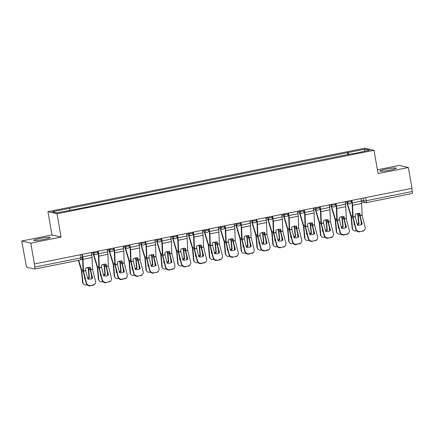 <?xml version="1.0" encoding="UTF-8"?>
<svg xmlns="http://www.w3.org/2000/svg" width="434" height="434" viewBox="0 0 434 434"><rect width="100%" height="100%" fill="white"/><g stroke="black" fill="none" stroke-linecap="round" stroke-linejoin="round"><path stroke-width="0.65" d="M44.078 239.4A8.317 0.852 -9.9 0 0 50.203 237.49A8.317 0.852 -9.9 0 0 39.939 238.44A8.317 0.852 -9.9 0 0 33.814 240.349A8.317 0.852 -9.9 0 0 44.078 239.4M390.133 170.106A8.317 0.852 -9.9 0 0 396.258 168.197A8.317 0.852 -9.9 0 0 385.994 169.146A8.317 0.852 -9.9 0 0 379.869 171.056A8.317 0.852 -9.9 0 0 390.133 170.106M21.7 241.016L30.798 243.132L34.427 263.926L412.002 188.323L408.372 167.529L378.074 173.595L374.01 150.294L364.907 148.178L47.93 211.646L51.993 234.951L21.7 241.016L26.159 265.109A2.132 0.499 -101.3 0 0 27.054 267.322L34.563 269.069A2.132 0.499 -101.3 0 0 34.617 269.075A2.132 0.499 -101.3 0 0 34.731 267.105L80.784 257.883L82.352 257.395L81.836 254.433M408.372 167.529L399.269 165.414L377.412 169.792M30.798 243.132L61.096 237.067L57.028 213.767L374.01 150.294M34.427 263.926L34.731 267.105M411.752 188.372L412.3 191.502A2.132 0.499 78.7 0 1 412.186 193.472A2.132 0.499 78.7 0 1 412.132 193.466M348.941 154.58L348.117 152.546L365.195 149.122L369.654 150.159L352.549 153.853M348.117 152.546L52.281 211.781L56.74 212.817L74.442 209.541L352.576 153.582M47.93 211.646L57.028 213.767M51.993 234.951L61.096 237.067M347.911 154.786L347.493 152.399M69.364 208.358L70.086 210.143M365.195 149.122L364.278 151.238M360.101 215.747L359.992 213.414A6.613 5.3 149.8 0 0 357.583 213.479A6.613 5.3 149.8 0 0 355.213 214.369L355.305 216.637L357.464 225.116A6.613 6.277 -144.6 0 0 362.238 224.161L360.101 215.747L362.135 215.34L365.162 227.253A3.201 3.038 35.4 0 1 362.884 230.893L359.683 231.837L362.884 230.893M360.942 198.55L361.381 201.067A5.333 1.248 78.7 0 1 361.658 203.513L362.135 215.34M361.945 224.345L359.846 216.099A1.6 0.374 78.7 0 1 359.743 215.6A1.6 0.374 78.7 0 1 359.656 214.863L359.602 213.365M351.893 200.362L352.332 202.879A5.333 1.248 78.7 0 1 352.609 205.32L353.07 217.081L356.113 229.065A3.201 3.038 35.4 0 0 359.938 231.485M351.578 200.421L351.99 202.797A3.944 0.922 78.7 0 1 352.191 204.604L352.641 216.268A1.6 0.374 -101.3 0 0 352.728 217.005A1.6 0.374 -101.3 0 0 352.831 217.505L355.864 229.418L356.113 229.065M359.683 231.837A3.201 3.038 -144.6 0 1 355.864 229.418M364.723 229.716L364.468 230.069A3.201 3.038 -144.6 0 1 362.634 231.246M347.059 203.307A5.333 1.248 -101.3 0 0 347.276 204.083L351.03 216.512L352.11 228.132L352.511 228.637A3.201 2.832 141.6 0 0 353.054 230.015A3.201 2.832 141.6 0 0 355.826 230.942L356.596 230.785M347.433 203.394A3.944 0.922 -101.3 0 0 347.466 203.508L351.22 215.937A1.6 0.374 78.7 0 1 351.399 216.696A1.6 0.374 78.7 0 1 351.464 217.184L352.511 228.637M357.35 213.528L357.876 215.318L358.614 223.401L359.016 223.911L358.278 215.823A1.6 0.374 -101.3 0 0 358.213 215.329A1.6 0.374 -101.3 0 0 358.034 214.575L357.697 213.457M354.724 224.937A6.613 5.848 141.6 0 1 354.236 224.866L353.976 221.996M360.99 220.591L361.359 224.655M357.345 224.666A6.613 5.848 141.6 0 0 359.016 223.911M353.054 230.015L352.652 229.51A3.201 2.832 -38.4 0 1 352.11 228.132M354.198 224.416A6.613 5.848 141.6 0 0 354.6 224.454M357.198 224.074A6.613 5.848 141.6 0 0 358.614 223.401M344.238 218.92L344.129 216.588A6.613 5.3 149.8 0 0 341.726 216.653A6.613 5.3 149.8 0 0 339.355 217.542L339.448 219.81L341.601 228.289A6.613 6.277 -144.6 0 0 346.381 227.335L344.238 218.92L346.272 218.514L349.305 230.427A3.201 3.038 35.4 0 1 347.026 234.067L344.075 234.658L343.826 235.016L347.026 234.067M345.084 201.723L345.524 204.24A5.333 1.248 78.7 0 1 345.795 206.687L346.272 218.514M346.088 227.524L343.988 219.278A1.6 0.374 78.7 0 1 343.88 218.774A1.6 0.374 78.7 0 1 343.799 218.042L343.739 216.539M336.035 203.535L336.475 206.052A5.333 1.248 78.7 0 1 336.751 208.499L337.213 220.26L340.256 232.239A3.201 3.038 35.4 0 0 344.075 234.658M335.715 203.6L336.133 205.971A3.944 0.922 78.7 0 1 336.334 207.783L336.784 219.447A1.6 0.374 -101.3 0 0 336.865 220.179A1.6 0.374 -101.3 0 0 336.974 220.678L340.006 232.591L340.256 232.239M343.826 235.016A3.201 3.038 -144.6 0 1 340.006 232.591M348.86 232.89L348.611 233.242A3.201 3.038 -144.6 0 1 346.771 234.425M328.381 222.099L328.272 219.761A6.613 5.3 149.8 0 0 325.869 219.832A6.613 5.3 149.8 0 0 323.493 220.722L323.601 223.054L325.744 231.468A6.613 6.277 -144.6 0 0 330.524 230.508L328.381 222.099L330.415 221.693L333.442 233.601A3.201 3.038 35.4 0 1 331.164 237.246L327.968 238.19L331.164 237.246M329.227 204.897L329.666 207.414A5.333 1.248 78.7 0 1 329.938 209.861L330.415 221.693M330.225 230.698L328.131 222.452A1.6 0.374 78.7 0 1 328.023 221.948A1.6 0.374 78.7 0 1 327.941 221.215L327.882 219.713M320.178 206.709L320.618 209.226A5.333 1.248 78.7 0 1 320.889 211.673L321.35 223.434L324.399 235.412A3.201 3.038 35.4 0 0 328.218 237.837M319.858 206.774L320.27 209.15A3.944 0.922 78.7 0 1 320.476 210.957L320.927 222.62A1.6 0.374 -101.3 0 0 321.008 223.353A1.6 0.374 -101.3 0 0 321.117 223.857L324.144 235.77L324.399 235.412M327.968 238.19A3.201 3.038 -144.6 0 1 324.144 235.77M333.003 236.063L332.753 236.422A3.201 3.038 -144.6 0 1 330.914 237.599M331.202 206.486A5.333 1.248 -101.3 0 0 331.419 207.257L335.194 219.788L336.252 231.306L336.654 231.816A3.201 2.832 141.6 0 0 337.196 233.194A3.201 2.832 141.6 0 0 339.968 234.116L340.739 233.964M331.576 206.573A3.944 0.922 -101.3 0 0 331.609 206.682L335.363 219.116A1.6 0.374 78.7 0 1 335.542 219.87A1.6 0.374 78.7 0 1 335.607 220.363L336.654 231.816M341.493 216.702L342.008 218.427L342.757 226.581L343.158 227.085L342.415 218.996A1.6 0.374 -101.3 0 0 342.35 218.508A1.6 0.374 -101.3 0 0 342.171 217.749L341.835 216.631M338.862 228.11A6.613 5.848 141.6 0 1 338.379 228.045L338.119 225.17M345.133 223.765L345.502 227.828M341.487 227.839A6.613 5.848 141.6 0 0 343.158 227.085M337.196 233.194L336.795 232.684A3.201 2.832 -38.4 0 1 336.252 231.306M338.336 227.59A6.613 5.848 141.6 0 0 338.742 227.628M341.336 227.253A6.613 5.848 141.6 0 0 342.757 226.581M315.339 209.66A5.333 1.248 -101.3 0 0 315.556 210.436L319.337 222.968L320.39 234.485L320.791 234.989A3.201 2.832 141.6 0 0 321.339 236.367A3.201 2.832 141.6 0 0 324.111 237.295L324.882 237.138M315.713 209.747A3.944 0.922 -101.3 0 0 315.746 209.861L319.505 222.289A1.6 0.374 78.7 0 1 319.679 223.043A1.6 0.374 78.7 0 1 319.749 223.537L320.791 234.989M325.636 219.881L326.156 221.666L326.894 229.754L327.296 230.264L326.558 222.175A1.6 0.374 -101.3 0 0 326.493 221.682A1.6 0.374 -101.3 0 0 326.314 220.928L325.977 219.81M323.004 231.289A6.613 5.848 141.6 0 1 322.522 231.219L322.256 228.349M329.27 226.944L329.645 231.007M325.63 231.018A6.613 5.848 141.6 0 0 327.296 230.264M321.339 236.367L320.938 235.863A3.201 2.832 -38.4 0 1 320.39 234.485M322.478 230.769A6.613 5.848 141.6 0 0 322.88 230.801M325.478 230.427A6.613 5.848 141.6 0 0 326.894 229.754M312.523 225.273L312.415 222.94A6.613 5.3 149.8 0 0 310.006 223.005A6.613 5.3 149.8 0 0 307.635 223.895L307.728 226.163L309.881 234.642A6.613 6.277 -144.6 0 0 314.661 233.687L312.523 225.273L314.552 224.866L317.585 236.78A3.201 3.038 35.4 0 1 315.306 240.42L312.106 241.364L315.306 240.42M313.364 208.076L313.804 210.593A5.333 1.248 78.7 0 1 314.08 213.04L314.552 224.866M314.368 233.872L312.268 225.626A1.6 0.374 78.7 0 1 312.16 225.127A1.6 0.374 78.7 0 1 312.079 224.394L312.024 222.892M304.315 209.888L304.755 212.405A5.333 1.248 78.7 0 1 305.031 214.852L305.493 226.608L308.536 238.591A3.201 3.038 35.4 0 0 312.361 241.011M303.995 209.947L304.413 212.324A3.944 0.922 78.7 0 1 304.614 214.136L305.064 225.794A1.6 0.374 -101.3 0 0 305.145 226.532A1.6 0.374 -101.3 0 0 305.254 227.031L308.286 238.944L308.536 238.591M312.106 241.364A3.201 3.038 -144.6 0 1 308.286 238.944M317.146 239.242L316.891 239.595A3.201 3.038 -144.6 0 1 315.057 240.772M296.661 228.447L296.552 226.114A6.613 5.3 149.8 0 0 294.149 226.179A6.613 5.3 149.8 0 0 291.773 227.069L291.87 229.336L294.024 237.816A6.613 6.277 -144.6 0 0 298.804 236.861L296.661 228.447L298.695 228.04L301.728 239.953A3.201 3.038 35.4 0 1 299.449 243.593L296.498 244.185L296.248 244.543L299.449 243.593M297.507 211.249L297.946 213.767A5.333 1.248 78.7 0 1 298.218 216.213L298.695 228.04M298.511 237.051L296.411 228.805A1.6 0.374 78.7 0 1 296.303 228.3A1.6 0.374 78.7 0 1 296.221 227.568L296.162 226.065M288.458 213.061L288.898 215.579A5.333 1.248 78.7 0 1 289.174 218.025L289.635 229.787L292.679 241.765A3.201 3.038 35.4 0 0 296.498 244.185M288.138 213.127L288.55 215.497A3.944 0.922 78.7 0 1 288.756 217.309L289.207 228.973A1.6 0.374 -101.3 0 0 289.288 229.705A1.6 0.374 -101.3 0 0 289.397 230.21L292.429 242.118L292.679 241.765M296.248 244.543A3.201 3.038 -144.6 0 1 292.429 242.118M301.283 242.416L301.033 242.769A3.201 3.038 -144.6 0 1 299.194 243.951M280.803 231.626L280.695 229.288A6.613 5.3 149.8 0 0 278.292 229.358A6.613 5.3 149.8 0 0 275.916 230.248L276.024 232.581L278.167 240.995A6.613 6.277 -144.6 0 0 282.946 240.035L280.803 231.626L282.838 231.219L285.865 243.127A3.201 3.038 35.4 0 1 283.586 246.772L280.391 247.716L283.586 246.772M281.65 214.423L282.089 216.946A5.333 1.248 78.7 0 1 282.36 219.387L282.838 231.219M282.648 240.224L280.554 231.978A1.6 0.374 78.7 0 1 280.445 231.479A1.6 0.374 78.7 0 1 280.364 230.742L280.304 229.239M272.601 216.235L273.04 218.758A5.333 1.248 78.7 0 1 273.312 221.199L273.773 232.96L276.821 244.939A3.201 3.038 35.4 0 0 280.641 247.364M272.281 216.3L272.693 218.676A3.944 0.922 78.7 0 1 272.899 220.483L273.349 232.147A1.6 0.374 -101.3 0 0 273.431 232.879A1.6 0.374 -101.3 0 0 273.539 233.383L276.567 245.297L276.821 244.939M280.391 247.716A3.201 3.038 -144.6 0 1 276.567 245.297M285.426 245.59L285.176 245.948A3.201 3.038 -144.6 0 1 283.337 247.125M299.482 212.834A5.333 1.248 -101.3 0 0 299.699 213.609L303.453 226.038L304.532 237.658L304.934 238.163A3.201 2.832 141.6 0 0 305.476 239.541A3.201 2.832 141.6 0 0 308.249 240.469L309.019 240.317M299.856 212.92A3.944 0.922 -101.3 0 0 299.889 213.034L303.643 225.463A1.6 0.374 78.7 0 1 303.822 226.222A1.6 0.374 78.7 0 1 303.887 226.716L304.934 238.163M309.773 223.054L310.299 224.845L311.037 232.928L311.438 233.438L310.701 225.349A1.6 0.374 -101.3 0 0 310.63 224.855A1.6 0.374 -101.3 0 0 310.456 224.101L310.115 222.984M307.147 234.463A6.613 5.848 141.6 0 1 306.659 234.393L306.399 231.523M313.413 230.118L313.782 234.181M309.767 234.192A6.613 5.848 141.6 0 0 311.438 233.438M305.476 239.541L305.075 239.036A3.201 2.832 -38.4 0 1 304.532 237.658M306.621 233.942A6.613 5.848 141.6 0 0 307.022 233.98M309.621 233.601A6.613 5.848 141.6 0 0 311.037 232.928M283.624 216.013A5.333 1.248 -101.3 0 0 283.841 216.783L287.617 229.315L288.675 240.832L289.077 241.342A3.201 2.832 141.6 0 0 289.619 242.72A3.201 2.832 141.6 0 0 292.391 243.642L293.162 243.49M283.999 216.099A3.944 0.922 -101.3 0 0 284.031 216.208L287.785 228.642A1.6 0.374 78.7 0 1 287.964 229.396A1.6 0.374 78.7 0 1 288.03 229.89L289.077 241.342M293.916 226.233L294.431 227.953L295.174 236.107L295.581 236.611L294.838 228.528A1.6 0.374 -101.3 0 0 294.773 228.034A1.6 0.374 -101.3 0 0 294.594 227.275L294.257 226.157M291.285 237.637A6.613 5.848 141.6 0 1 290.802 237.572L290.536 234.696M297.556 233.291L297.925 237.355M293.91 237.371A6.613 5.848 141.6 0 0 295.581 236.611M289.619 242.72L289.218 242.21A3.201 2.832 -38.4 0 1 288.675 240.832M290.758 237.116A6.613 5.848 141.6 0 0 291.165 237.154M293.758 236.78A6.613 5.848 141.6 0 0 295.174 236.107M267.762 219.186A5.333 1.248 -101.3 0 0 267.979 219.962L271.76 232.494L272.812 244.011L273.214 244.516A3.201 2.832 141.6 0 0 273.762 245.894A3.201 2.832 141.6 0 0 276.534 246.821L277.304 246.664M268.136 219.273A3.944 0.922 -101.3 0 0 268.169 219.387L271.923 231.816A1.6 0.374 78.7 0 1 272.102 232.575A1.6 0.374 78.7 0 1 272.167 233.063L273.214 244.516M278.058 229.407L278.579 231.192L279.317 239.28L279.718 239.79L278.981 231.702A1.6 0.374 -101.3 0 0 278.916 231.208A1.6 0.374 -101.3 0 0 278.736 230.454L278.4 229.336M275.427 240.816A6.613 5.848 141.6 0 1 274.944 240.745L274.679 237.875M281.693 236.47L282.067 240.534M278.053 240.544A6.613 5.848 141.6 0 0 279.718 239.79M273.762 245.894L273.36 245.389A3.201 2.832 -38.4 0 1 272.812 244.011M274.901 240.295A6.613 5.848 141.6 0 0 275.302 240.327M277.901 239.953A6.613 5.848 141.6 0 0 279.317 239.28M264.946 234.799L264.838 232.467A6.613 5.3 149.8 0 0 262.429 232.532A6.613 5.3 149.8 0 0 260.058 233.421L260.15 235.689L262.304 244.168A6.613 6.277 -144.6 0 0 267.084 243.214L264.946 234.799L266.975 234.393L270.008 246.306A3.201 3.038 35.4 0 1 267.729 249.946L264.528 250.89L267.48 250.304L267.729 249.946M265.787 217.602L266.226 220.119A5.333 1.248 78.7 0 1 266.503 222.566L266.975 234.393M266.791 243.398L264.691 235.152A1.6 0.374 78.7 0 1 264.583 234.653A1.6 0.374 78.7 0 1 264.501 233.921L264.447 232.418M256.738 219.414L257.178 221.931A5.333 1.248 78.7 0 1 257.454 224.378L257.915 236.139L260.959 248.118A3.201 3.038 35.4 0 0 264.783 250.537M256.418 219.479L256.836 221.85A3.944 0.922 78.7 0 1 257.036 223.662L257.487 235.326A1.6 0.374 -101.3 0 0 257.568 236.058A1.6 0.374 -101.3 0 0 257.677 236.557L260.709 248.47L260.959 248.118M264.528 250.89A3.201 3.038 -144.6 0 1 260.709 248.47M269.568 248.769L269.313 249.121A3.201 3.038 -144.6 0 1 267.48 250.304M251.904 222.36A5.333 1.248 -101.3 0 0 252.121 223.136L255.897 235.667L256.955 247.185L257.357 247.689A3.201 2.832 141.6 0 0 257.899 249.067A3.201 2.832 141.6 0 0 260.671 249.995L261.442 249.843M252.279 222.452A3.944 0.922 -101.3 0 0 252.311 222.561L256.065 234.995A1.6 0.374 78.7 0 1 256.244 235.749A1.6 0.374 78.7 0 1 256.31 236.242L257.357 247.689M262.196 232.581L262.711 234.306L263.46 242.46L263.861 242.964L263.123 234.875A1.6 0.374 -101.3 0 0 263.053 234.382A1.6 0.374 -101.3 0 0 262.879 233.628L262.537 232.51M259.57 243.989A6.613 5.848 141.6 0 1 259.082 243.919L258.821 241.049M265.836 239.644L266.205 243.707M262.19 243.718A6.613 5.848 141.6 0 0 263.861 242.964M257.899 249.067L257.498 248.563A3.201 2.832 -38.4 0 1 256.955 247.185M259.044 243.469A6.613 5.848 141.6 0 0 259.445 243.507M262.044 243.132A6.613 5.848 141.6 0 0 263.46 242.46M249.083 237.973L248.975 235.64A6.613 5.3 149.8 0 0 246.572 235.705A6.613 5.3 149.8 0 0 244.196 236.595L244.293 238.863L246.447 247.347A6.613 6.277 -144.6 0 0 251.226 246.387L249.083 237.973L251.118 237.566L254.15 249.479A3.201 3.038 35.4 0 1 251.872 253.125L248.921 253.711L248.671 254.069L251.872 253.125M249.93 220.776L250.369 223.293A5.333 1.248 78.7 0 1 250.64 225.74L251.118 237.566M250.933 246.577L248.834 238.331A1.6 0.374 78.7 0 1 248.725 237.827A1.6 0.374 78.7 0 1 248.644 237.094L248.584 235.591M240.881 222.588L241.32 225.105A5.333 1.248 78.7 0 1 241.597 227.552L242.058 239.313L245.101 251.291A3.201 3.038 35.4 0 0 248.921 253.711M240.561 222.653L240.973 225.024A3.944 0.922 78.7 0 1 241.179 226.836L241.629 238.499A1.6 0.374 -101.3 0 0 241.711 239.232A1.6 0.374 -101.3 0 0 241.819 239.736L244.847 251.644L245.101 251.291M248.671 254.069A3.201 3.038 -144.6 0 1 244.847 251.644M253.706 251.942L253.456 252.3A3.201 3.038 -144.6 0 1 251.617 253.478M236.047 225.539A5.333 1.248 -101.3 0 0 236.264 226.309L240.04 238.841L241.098 250.358L241.499 250.868A3.201 2.832 141.6 0 0 242.042 252.246A3.201 2.832 141.6 0 0 244.814 253.168L245.584 253.017M236.422 225.626A3.944 0.922 -101.3 0 0 236.454 225.734L240.208 238.168A1.6 0.374 78.7 0 1 240.387 238.922A1.6 0.374 78.7 0 1 240.452 239.416L241.499 250.868M246.338 235.76L246.854 237.479L247.597 245.633L248.004 246.138L247.261 238.054A1.6 0.374 -101.3 0 0 247.196 237.561A1.6 0.374 -101.3 0 0 247.017 236.807L246.68 235.684M243.707 247.163A6.613 5.848 141.6 0 1 243.224 247.098L242.959 244.223M249.973 242.823L250.347 246.881M246.333 246.897A6.613 5.848 141.6 0 0 248.004 246.138M242.042 252.246L241.64 251.736A3.201 2.832 -38.4 0 1 241.098 250.358M243.181 246.642A6.613 5.848 141.6 0 0 243.588 246.68M246.181 246.306A6.613 5.848 141.6 0 0 247.597 245.633M233.226 241.152L233.118 238.814A6.613 5.3 149.8 0 0 230.714 238.884A6.613 5.3 149.8 0 0 228.338 239.774L228.447 242.107L230.59 250.521A6.613 6.277 -144.6 0 0 235.364 249.566L233.226 241.152L235.261 240.745L238.288 252.659A3.201 3.038 35.4 0 1 236.009 256.299L232.808 257.243L236.009 256.299M234.067 223.955L234.506 226.472A5.333 1.248 78.7 0 1 234.783 228.913L235.261 240.745M235.071 249.751L232.977 241.505A1.6 0.374 78.7 0 1 232.868 241.006A1.6 0.374 78.7 0 1 232.787 240.268L232.727 238.771M225.024 225.761L225.463 228.284A5.333 1.248 78.7 0 1 225.734 230.725L226.195 242.487L229.244 254.465A3.201 3.038 35.4 0 0 233.063 256.89M224.703 225.826L225.116 228.203A3.944 0.922 78.7 0 1 225.317 230.009L225.772 241.673A1.6 0.374 -101.3 0 0 225.854 242.411A1.6 0.374 -101.3 0 0 225.957 242.91L228.989 254.823L229.244 254.465M232.808 257.243A3.201 3.038 -144.6 0 1 228.989 254.823M237.848 255.121L237.599 255.474A3.201 3.038 -144.6 0 1 235.76 256.651M220.184 228.713A5.333 1.248 -101.3 0 0 220.401 229.488L224.183 242.02L225.235 253.537L225.637 254.042A3.201 2.832 141.6 0 0 226.185 255.42A3.201 2.832 141.6 0 0 228.957 256.348L229.727 256.19M220.559 228.799A3.944 0.922 -101.3 0 0 220.591 228.913L224.345 241.342A1.6 0.374 78.7 0 1 224.524 242.101A1.6 0.374 78.7 0 1 224.59 242.59L225.637 254.042M230.481 238.933L231.002 240.724L231.74 248.807L232.141 249.317L231.403 241.228A1.6 0.374 -101.3 0 0 231.338 240.734A1.6 0.374 -101.3 0 0 231.159 239.98L230.823 238.863M227.85 250.342A6.613 5.848 141.6 0 1 227.362 250.272L227.101 247.402M234.116 245.997L234.49 250.06M230.476 250.071A6.613 5.848 141.6 0 0 232.141 249.317M226.185 255.42L225.778 254.915A3.201 2.832 -38.4 0 1 225.235 253.537M227.324 249.821A6.613 5.848 141.6 0 0 227.725 249.854M230.324 249.479A6.613 5.848 141.6 0 0 231.74 248.807M217.369 244.326L217.255 241.993A6.613 5.3 149.8 0 0 214.852 242.058A6.613 5.3 149.8 0 0 212.481 242.948L212.573 245.215L214.727 253.695A6.613 6.277 -144.6 0 0 219.506 252.74L217.369 244.326L219.398 243.919L222.43 255.832A3.201 3.038 35.4 0 1 220.152 259.472L216.951 260.416L219.902 259.83L220.152 259.472M218.21 227.128L218.649 229.646A5.333 1.248 78.7 0 1 218.926 232.092L219.398 243.919M219.213 252.924L217.114 244.678A1.6 0.374 78.7 0 1 217.005 244.179A1.6 0.374 78.7 0 1 216.924 243.447L216.87 241.944M209.161 228.94L209.6 231.458A5.333 1.248 78.7 0 1 209.877 233.904L210.338 245.666L213.382 257.644A3.201 3.038 35.4 0 0 217.206 260.064M208.841 229.006L209.259 231.376A3.944 0.922 78.7 0 1 209.459 233.188L209.91 244.852A1.6 0.374 -101.3 0 0 209.991 245.584A1.6 0.374 -101.3 0 0 210.099 246.083L213.132 257.997L213.382 257.644M216.951 260.416A3.201 3.038 -144.6 0 1 213.132 257.997M221.991 258.295L221.736 258.648A3.201 3.038 -144.6 0 1 219.902 259.83M204.327 231.892A5.333 1.248 -101.3 0 0 204.544 232.662L208.32 245.194L209.378 256.711L209.779 257.216A3.201 2.832 141.6 0 0 210.322 258.599A3.201 2.832 141.6 0 0 213.094 259.521L213.864 259.369M204.702 231.978A3.944 0.922 -101.3 0 0 204.734 232.087L208.488 244.521A1.6 0.374 78.7 0 1 208.667 245.275A1.6 0.374 78.7 0 1 208.732 245.769L209.779 257.216M214.618 242.107L215.134 243.832L215.882 251.986L216.284 252.49L215.546 244.402A1.6 0.374 -101.3 0 0 215.476 243.913A1.6 0.374 -101.3 0 0 215.302 243.154L214.96 242.036M211.993 253.516A6.613 5.848 141.6 0 1 211.504 253.445L211.244 250.575M218.259 249.17L218.627 253.234M214.613 253.244A6.613 5.848 141.6 0 0 216.284 252.49M210.322 258.599L209.92 258.089A3.201 2.832 -38.4 0 1 209.378 256.711M211.466 252.995A6.613 5.848 141.6 0 0 211.868 253.033M214.467 252.659A6.613 5.848 141.6 0 0 215.882 251.986M201.506 247.499L201.398 245.167A6.613 5.3 149.8 0 0 198.994 245.232A6.613 5.3 149.8 0 0 196.618 246.127L196.716 248.389L198.87 256.874A6.613 6.277 -144.6 0 0 203.649 255.914L201.506 247.499L203.541 247.092L206.573 259.006A3.201 3.038 35.4 0 1 204.295 262.651L201.343 263.237L201.094 263.595L204.295 262.651M202.352 230.302L202.792 232.819A5.333 1.248 78.7 0 1 203.063 235.266L203.541 247.092M203.356 256.103L201.257 247.857A1.6 0.374 78.7 0 1 201.148 247.353A1.6 0.374 78.7 0 1 201.067 246.62L201.007 245.118M193.304 232.114L193.743 234.631A5.333 1.248 78.7 0 1 194.014 237.078L194.481 248.839L197.524 260.818A3.201 3.038 35.4 0 0 201.343 263.237M192.984 232.179L193.396 234.555A3.944 0.922 78.7 0 1 193.602 236.362L194.052 248.026A1.6 0.374 -101.3 0 0 194.134 248.758A1.6 0.374 -101.3 0 0 194.242 249.262L197.269 261.176L197.524 260.818M201.094 263.595A3.201 3.038 -144.6 0 1 197.269 261.176M206.128 261.469L205.879 261.827A3.201 3.038 -144.6 0 1 204.04 263.004M188.47 235.065A5.333 1.248 -101.3 0 0 188.681 235.836L192.441 248.27L193.521 259.885L193.922 260.395A3.201 2.832 141.6 0 0 194.465 261.773A3.201 2.832 141.6 0 0 197.237 262.695L198.007 262.543M188.844 235.152A3.944 0.922 -101.3 0 0 188.877 235.261L192.631 247.695A1.6 0.374 78.7 0 1 192.804 248.449A1.6 0.374 78.7 0 1 192.875 248.942L193.922 260.395M198.761 245.286L199.282 247.071L200.02 255.159L200.427 255.664L199.683 247.581A1.6 0.374 -101.3 0 0 199.618 247.087A1.6 0.374 -101.3 0 0 199.439 246.333L199.103 245.215M196.13 256.695A6.613 5.848 141.6 0 1 195.647 256.624L195.381 253.754M202.396 252.349L202.77 256.407M198.756 256.423A6.613 5.848 141.6 0 0 200.427 255.664M194.465 261.773L194.063 261.263A3.201 2.832 -38.4 0 1 193.521 259.885M195.604 256.174A6.613 5.848 141.6 0 0 196.011 256.206M198.604 255.832A6.613 5.848 141.6 0 0 200.02 255.159M185.649 250.678L185.54 248.346A6.613 5.3 149.8 0 0 183.132 248.411A6.613 5.3 149.8 0 0 180.761 249.3L180.869 251.633L183.012 260.047A6.613 6.277 -144.6 0 0 187.786 259.093L185.649 250.678L187.683 250.272L190.71 262.185A3.201 3.038 35.4 0 1 188.432 265.825L185.231 266.769L188.432 265.825M186.49 233.481L186.929 235.998A5.333 1.248 78.7 0 1 187.206 238.44L187.683 250.272M187.493 259.277L185.394 251.031A1.6 0.374 78.7 0 1 185.291 250.532A1.6 0.374 78.7 0 1 185.209 249.794L185.15 248.297M177.446 235.293L177.886 237.81A5.333 1.248 78.7 0 1 178.157 240.252L178.618 252.013L181.667 263.997A3.201 3.038 35.4 0 0 185.486 266.416M177.126 235.353L177.539 237.729A3.944 0.922 78.7 0 1 177.739 239.535L178.195 251.199A1.6 0.374 -101.3 0 0 178.276 251.937A1.6 0.374 -101.3 0 0 178.379 252.436L181.412 264.349L181.667 263.997M185.231 266.769A3.201 3.038 -144.6 0 1 181.412 264.349M190.271 264.648L190.016 265A3.201 3.038 -144.6 0 1 188.182 266.178M172.607 238.239A5.333 1.248 -101.3 0 0 172.824 239.015L176.605 251.546L177.658 263.064L178.059 263.568A3.201 2.832 141.6 0 0 178.607 264.946A3.201 2.832 141.6 0 0 181.379 265.874L182.15 265.716M172.982 238.326A3.944 0.922 -101.3 0 0 173.014 238.44L176.768 250.868A1.6 0.374 78.7 0 1 176.947 251.628A1.6 0.374 78.7 0 1 177.012 252.116L178.059 263.568M182.898 248.46L183.425 250.25L184.162 258.333L184.564 258.843L183.826 250.754A1.6 0.374 -101.3 0 0 183.761 250.261A1.6 0.374 -101.3 0 0 183.582 249.507L183.246 248.389M180.273 259.868A6.613 5.848 141.6 0 1 179.784 259.798L179.524 256.928M186.539 255.523L186.913 259.586M182.898 259.597A6.613 5.848 141.6 0 0 184.564 258.843M178.607 264.946L178.2 264.442A3.201 2.832 -38.4 0 1 177.658 263.064M179.747 259.348A6.613 5.848 141.6 0 0 180.148 259.386M182.747 259.006A6.613 5.848 141.6 0 0 184.162 258.333M169.792 253.852L169.678 251.519A6.613 5.3 149.8 0 0 167.274 251.584A6.613 5.3 149.8 0 0 164.904 252.474L164.996 254.742L167.15 263.221A6.613 6.277 -144.6 0 0 171.929 262.266L169.792 253.852L171.821 253.445L174.853 265.358A3.201 3.038 35.4 0 1 172.575 268.999L169.374 269.948L172.325 269.357L172.575 268.999M170.633 236.655L171.072 239.172A5.333 1.248 78.7 0 1 171.349 241.619L171.821 253.445M171.636 262.456L169.537 254.21A1.6 0.374 78.7 0 1 169.428 253.706A1.6 0.374 78.7 0 1 169.347 252.973L169.287 251.47M161.584 238.467L162.023 240.984A5.333 1.248 78.7 0 1 162.3 243.431L162.761 255.192L165.804 267.17A3.201 3.038 35.4 0 0 169.629 269.59M161.264 238.532L161.681 240.903A3.944 0.922 78.7 0 1 161.882 242.714L162.332 254.378A1.6 0.374 -101.3 0 0 162.414 255.111A1.6 0.374 -101.3 0 0 162.522 255.61L165.555 267.523L165.804 267.17M169.374 269.948A3.201 3.038 -144.6 0 1 165.555 267.523M174.414 267.821L174.159 268.174A3.201 3.038 -144.6 0 1 172.325 269.357M156.75 241.418A5.333 1.248 -101.3 0 0 156.967 242.188L160.743 254.72L161.801 266.237L162.202 266.747A3.201 2.832 141.6 0 0 162.745 268.125A3.201 2.832 141.6 0 0 165.517 269.047L166.287 268.896M157.124 241.505A3.944 0.922 -101.3 0 0 157.157 241.613L160.911 254.047A1.6 0.374 78.7 0 1 161.09 254.801A1.6 0.374 78.7 0 1 161.155 255.295L162.202 266.747M167.041 251.633L167.557 253.358L168.305 261.512L168.707 262.017L167.969 253.928A1.6 0.374 -101.3 0 0 167.898 253.44A1.6 0.374 -101.3 0 0 167.725 252.68L167.383 251.563M164.415 263.042A6.613 5.848 141.6 0 1 163.927 262.971L163.667 260.102M170.681 258.697L171.05 262.76M167.036 262.771A6.613 5.848 141.6 0 0 168.707 262.017M162.745 268.125L162.343 267.615A3.201 2.832 -38.4 0 1 161.801 266.237M163.884 262.521A6.613 5.848 141.6 0 0 164.291 262.559M166.889 262.185A6.613 5.848 141.6 0 0 168.305 261.512M153.929 257.031L153.82 254.693A6.613 5.3 149.8 0 0 151.417 254.763A6.613 5.3 149.8 0 0 149.041 255.653L149.15 257.986L151.292 266.4A6.613 6.277 -144.6 0 0 156.072 265.44L153.929 257.031L155.963 256.619L158.996 268.532A3.201 3.038 35.4 0 1 156.717 272.178L153.517 273.122L156.717 272.178M154.775 239.828L155.215 242.346A5.333 1.248 78.7 0 1 155.486 244.792L155.963 256.619M155.773 265.63L153.679 257.384A1.6 0.374 78.7 0 1 153.571 256.879A1.6 0.374 78.7 0 1 153.49 256.147L153.43 254.644M145.726 241.64L146.166 244.158A5.333 1.248 78.7 0 1 146.437 246.604L146.904 258.366L149.947 270.344A3.201 3.038 35.4 0 0 153.766 272.769M145.406 241.705L145.819 244.082A3.944 0.922 78.7 0 1 146.025 245.888L146.475 257.552A1.6 0.374 -101.3 0 0 146.556 258.284A1.6 0.374 -101.3 0 0 146.665 258.789L149.692 270.702L149.947 270.344M153.517 273.122A3.201 3.038 -144.6 0 1 149.692 270.702M158.551 270.995L158.302 271.353A3.201 3.038 -144.6 0 1 156.462 272.53M140.893 244.592A5.333 1.248 -101.3 0 0 141.104 245.362L144.885 257.899L145.938 269.411L146.345 269.921A3.201 2.832 141.6 0 0 146.887 271.299A3.201 2.832 141.6 0 0 149.659 272.226L150.43 272.069M141.267 244.678A3.944 0.922 -101.3 0 0 141.3 244.792L145.054 257.221A1.6 0.374 78.7 0 1 145.227 257.975A1.6 0.374 78.7 0 1 145.298 258.469L146.345 269.921M151.184 254.812L151.705 256.597L152.442 264.686L152.844 265.19L152.106 257.107A1.6 0.374 -101.3 0 0 152.041 256.613A1.6 0.374 -101.3 0 0 151.862 255.859L151.526 254.742M148.553 266.221A6.613 5.848 141.6 0 1 148.07 266.151L147.804 263.281M154.819 261.876L155.193 265.939M151.178 265.95A6.613 5.848 141.6 0 0 152.844 265.19M146.887 271.299L146.486 270.794A3.201 2.832 -38.4 0 1 145.938 269.411M148.027 265.7A6.613 5.848 141.6 0 0 148.433 265.733M151.027 265.358A6.613 5.848 141.6 0 0 152.442 264.686M138.072 260.205L137.963 257.872A6.613 5.3 149.8 0 0 135.554 257.937A6.613 5.3 149.8 0 0 133.184 258.827L133.276 261.094L135.435 269.574A6.613 6.277 -144.6 0 0 140.209 268.619L138.072 260.205L140.106 259.798L143.133 271.711A3.201 3.038 35.4 0 1 140.855 275.351L137.654 276.295L140.855 275.351M138.913 243.007L139.352 245.525A5.333 1.248 78.7 0 1 139.629 247.971L140.106 259.798M139.916 268.803L137.817 260.557A1.6 0.374 78.7 0 1 137.714 260.058A1.6 0.374 78.7 0 1 137.627 259.326L137.573 257.823M129.869 244.819L130.308 247.337A5.333 1.248 78.7 0 1 130.58 249.783L131.041 261.539L134.084 273.523A3.201 3.038 35.4 0 0 137.909 275.943M129.549 244.879L129.961 247.255A3.944 0.922 78.7 0 1 130.162 249.067L130.612 260.726A1.6 0.374 -101.3 0 0 130.699 261.463A1.6 0.374 -101.3 0 0 130.802 261.962L133.835 273.876L134.084 273.523M137.654 276.295A3.201 3.038 -144.6 0 1 133.835 273.876M142.694 274.174L142.439 274.527A3.201 3.038 -144.6 0 1 140.605 275.704M125.03 247.765A5.333 1.248 -101.3 0 0 125.247 248.541L129.028 261.073L130.081 272.59L130.482 273.094A3.201 2.832 141.6 0 0 131.03 274.472A3.201 2.832 141.6 0 0 133.802 275.4L134.573 275.243M125.404 247.852A3.944 0.922 -101.3 0 0 125.437 247.966L129.191 260.395A1.6 0.374 78.7 0 1 129.37 261.154A1.6 0.374 78.7 0 1 129.435 261.648L130.482 273.094M135.321 257.986L135.847 259.776L136.585 267.859L136.987 268.369L136.249 260.281A1.6 0.374 -101.3 0 0 136.184 259.787A1.6 0.374 -101.3 0 0 136.005 259.033L135.668 257.915M132.695 269.395A6.613 5.848 141.6 0 1 132.207 269.324L131.947 266.454M138.961 265.049L139.33 269.113M135.321 269.123A6.613 5.848 141.6 0 0 136.987 268.369M131.03 274.472L130.623 273.968A3.201 2.832 -38.4 0 1 130.081 272.59M132.169 268.874A6.613 5.848 141.6 0 0 132.571 268.912M135.169 268.532A6.613 5.848 141.6 0 0 136.585 267.859M122.214 263.378L122.1 261.046A6.613 5.3 149.8 0 0 119.697 261.111A6.613 5.3 149.8 0 0 117.326 262L117.419 264.268L119.572 272.747A6.613 6.277 -144.6 0 0 124.352 271.793L122.214 263.378L124.243 262.971L127.276 274.885A3.201 3.038 35.4 0 1 124.997 278.525L122.046 279.116L121.797 279.474L124.997 278.525M123.055 246.181L123.495 248.698A5.333 1.248 78.7 0 1 123.771 251.145L124.243 262.971M124.059 271.982L121.959 263.736A1.6 0.374 78.7 0 1 121.851 263.232A1.6 0.374 78.7 0 1 121.77 262.499L121.71 260.997M114.006 247.993L114.446 250.51A5.333 1.248 78.7 0 1 114.722 252.957L115.184 264.718L118.227 276.697A3.201 3.038 35.4 0 0 122.046 279.116M113.686 248.058L114.104 250.429A3.944 0.922 78.7 0 1 114.305 252.241L114.755 263.905A1.6 0.374 -101.3 0 0 114.836 264.637A1.6 0.374 -101.3 0 0 114.945 265.141L117.977 277.049L118.227 276.697M121.797 279.474A3.201 3.038 -144.6 0 1 117.977 277.049M126.837 277.348L126.582 277.7A3.201 3.038 -144.6 0 1 124.742 278.883M109.173 250.944A5.333 1.248 -101.3 0 0 109.39 251.715L113.165 264.246L114.223 275.764L114.625 276.274A3.201 2.832 141.6 0 0 115.167 277.651A3.201 2.832 141.6 0 0 117.939 278.574L118.71 278.422M109.547 251.031A3.944 0.922 -101.3 0 0 109.58 251.14L113.334 263.574A1.6 0.374 78.7 0 1 113.513 264.328A1.6 0.374 78.7 0 1 113.578 264.821L114.625 276.274M119.464 261.165L119.979 262.885L120.728 271.038L121.129 271.543L120.386 263.454A1.6 0.374 -101.3 0 0 120.321 262.966A1.6 0.374 -101.3 0 0 120.147 262.207L119.806 261.089M116.838 272.568A6.613 5.848 141.6 0 1 116.35 272.503L116.09 269.628M123.104 268.223L123.473 272.286M119.458 272.302A6.613 5.848 141.6 0 0 121.129 271.543M115.167 277.651L114.766 277.142A3.201 2.832 -38.4 0 1 114.223 275.764M116.307 272.047A6.613 5.848 141.6 0 0 116.713 272.085M119.312 271.711A6.613 5.848 141.6 0 0 120.728 271.038M106.352 266.557L106.243 264.219A6.613 5.3 149.8 0 0 103.84 264.29A6.613 5.3 149.8 0 0 101.464 265.179L101.572 267.512L103.715 275.926A6.613 6.277 -144.6 0 0 108.495 274.966L106.352 266.557L108.386 266.151L111.419 278.058A3.201 3.038 35.4 0 1 109.14 281.704L105.939 282.648L109.14 281.704M107.198 249.355L107.637 251.877A5.333 1.248 78.7 0 1 107.909 254.319L108.386 266.151M108.196 275.156L106.102 266.91A1.6 0.374 78.7 0 1 105.994 266.405A1.6 0.374 78.7 0 1 105.912 265.673L105.853 264.17M98.149 251.167L98.589 253.684A5.333 1.248 78.7 0 1 98.86 256.131L99.321 267.892L102.37 279.87A3.201 3.038 35.4 0 0 106.189 282.295M97.829 251.232L98.241 253.608A3.944 0.922 78.7 0 1 98.447 255.414L98.898 267.078A1.6 0.374 -101.3 0 0 98.979 267.811A1.6 0.374 -101.3 0 0 99.088 268.315L102.115 280.228L102.37 279.87M105.939 282.648A3.201 3.038 -144.6 0 1 102.115 280.228M110.974 280.521L110.724 280.879A3.201 3.038 -144.6 0 1 108.885 282.057M93.315 254.118A5.333 1.248 -101.3 0 0 93.527 254.894L97.308 267.425L98.361 278.943L98.768 279.447A3.201 2.832 141.6 0 0 99.31 280.825A3.201 2.832 141.6 0 0 102.082 281.753L102.853 281.595M93.684 254.205A3.944 0.922 -101.3 0 0 93.722 254.319L97.476 266.747A1.6 0.374 78.7 0 1 97.65 267.507A1.6 0.374 78.7 0 1 97.721 267.995L98.768 279.447M103.607 264.339L104.127 266.123L104.865 274.212L105.267 274.722L104.529 266.633A1.6 0.374 -101.3 0 0 104.464 266.14A1.6 0.374 -101.3 0 0 104.285 265.386L103.948 264.268M100.976 275.747A6.613 5.848 141.6 0 1 100.493 275.677L100.227 272.807M107.241 271.402L107.616 275.465M103.601 275.476A6.613 5.848 141.6 0 0 105.267 274.722M99.31 280.825L98.909 280.321A3.201 2.832 -38.4 0 1 98.361 278.943M100.449 275.227A6.613 5.848 141.6 0 0 100.851 275.259M103.449 274.885A6.613 5.848 141.6 0 0 104.865 274.212M90.494 269.731L90.386 267.398A6.613 5.3 149.8 0 0 87.977 267.463A6.613 5.3 149.8 0 0 85.606 268.353L85.699 270.621L87.858 279.1A6.613 6.277 -144.6 0 0 92.632 278.145L90.494 269.731L92.529 269.324L95.556 281.237A3.201 3.038 35.4 0 1 93.277 284.878L90.077 285.822L93.028 285.236L93.277 284.878M91.335 252.534L91.775 255.051A5.333 1.248 78.7 0 1 92.051 257.498L92.529 269.324M92.339 278.33L90.239 270.084A1.6 0.374 78.7 0 1 90.136 269.585A1.6 0.374 78.7 0 1 90.05 268.852L89.995 267.349M82.292 254.346L82.731 256.863A5.333 1.248 78.7 0 1 83.002 259.31L83.464 271.071L86.507 283.049A3.201 3.038 35.4 0 0 90.332 285.469M81.972 254.411L82.384 256.782A3.944 0.922 78.7 0 1 82.585 258.593L83.035 270.257A1.6 0.374 -101.3 0 0 83.122 270.99A1.6 0.374 -101.3 0 0 83.225 271.489L86.257 283.402L86.507 283.049M90.077 285.822A3.201 3.038 -144.6 0 1 86.257 283.402M95.117 283.7L94.862 284.053A3.201 3.038 -144.6 0 1 93.028 285.236M78.348 260.319L81.446 270.599L82.503 282.116L82.905 282.621A3.201 2.832 141.6 0 0 83.447 283.999A3.201 2.832 141.6 0 0 86.225 284.926L86.99 284.775M78.695 260.248L81.614 269.926A1.6 0.374 78.7 0 1 81.793 270.68A1.6 0.374 78.7 0 1 81.858 271.174L82.905 282.621M87.744 267.512L88.27 269.302L89.008 277.386L89.409 277.896L88.672 269.807A1.6 0.374 -101.3 0 0 88.607 269.313A1.6 0.374 -101.3 0 0 88.427 268.559L88.091 267.442M85.118 278.921A6.613 5.848 141.6 0 1 84.63 278.85L84.37 275.981M91.384 274.576L91.753 278.639M87.739 278.65A6.613 5.848 141.6 0 0 89.409 277.896M83.447 283.999L83.046 283.494A3.201 2.832 -38.4 0 1 82.503 282.116M84.592 278.4A6.613 5.848 141.6 0 0 84.993 278.438M87.592 278.064A6.613 5.848 141.6 0 0 89.008 277.386M91.758 252.447L93.711 252.903L96.277 252.621L97.845 252.127L97.693 251.259M107.621 249.273L109.574 249.724L112.135 249.441L113.708 248.953L113.556 248.085M123.478 246.094L125.431 246.55L127.997 246.268L129.565 245.774L129.413 244.906M139.336 242.921L141.289 243.376L143.855 243.089L145.423 242.601L145.271 241.733M155.198 239.747L157.151 240.197L159.712 239.915L161.285 239.427L161.133 238.559M171.056 236.568L173.009 237.024L175.575 236.742L177.143 236.248L176.991 235.38M186.913 233.394L188.866 233.85L191.432 233.563L193 233.074L192.848 232.206M202.776 230.221L204.729 230.671L207.289 230.389L208.862 229.901L208.711 229.033M218.633 227.042L220.586 227.497L223.152 227.215L224.72 226.722L224.568 225.854M234.496 223.868L236.443 224.324L239.009 224.036L240.577 223.548L240.431 222.68M250.353 220.694L252.306 221.145L254.867 220.863L256.44 220.374L256.288 219.501M266.21 217.515L268.163 217.971L270.729 217.689L272.297 217.195L272.145 216.327M282.073 214.342L284.02 214.797L286.586 214.51L288.16 214.022L288.008 213.154M297.93 211.163L299.883 211.618L302.444 211.336L304.017 210.848L303.865 209.975M313.787 207.989L315.74 208.445L318.306 208.157L319.874 207.669L319.722 206.801M329.65 204.815L331.603 205.266L334.164 204.984L335.737 204.495L335.585 203.627M345.507 201.636L347.46 202.092L350.021 201.81L351.594 201.316L351.442 200.448M361.272 200.448L363.681 201.007L366.247 200.725L412.3 191.502M363.177 198.099L363.681 201.007A2.132 2.061 -76.9 0 0 365.233 202.678A2.132 2.132 0 0 0 366.133 202.689A2.132 0.499 -101.3 0 0 366.247 200.725L365.699 197.595M93.57 252.083L93.711 252.903A2.132 2.061 103.1 0 0 96.109 254.584M109.428 248.91L109.574 249.724A2.132 2.061 103.1 0 0 111.972 251.411M125.29 245.736L125.431 246.55A2.132 2.061 103.1 0 0 127.829 248.232M141.148 242.557L141.289 243.376A2.132 2.061 103.1 0 0 143.687 245.058M157.005 239.384L157.151 240.197A2.132 2.061 103.1 0 0 159.549 241.884M172.868 236.21L173.009 237.024A2.132 2.061 103.1 0 0 175.407 238.705M188.725 233.031L188.866 233.85A2.132 2.061 103.1 0 0 191.264 235.532M204.582 229.857L204.729 230.671A2.132 2.061 103.1 0 0 207.126 232.353M220.445 226.678L220.586 227.497A2.132 2.061 103.1 0 0 222.984 229.179M236.302 223.505L236.443 224.324A2.132 2.061 103.1 0 0 238.841 226.006M252.159 220.331L252.306 221.145A2.132 2.061 103.1 0 0 254.704 222.826M268.022 217.152L268.163 217.971A2.132 2.061 103.1 0 0 270.561 219.653M283.879 213.978L284.02 214.797A2.132 2.061 103.1 0 0 286.418 216.479M299.742 210.805L299.883 211.618A2.132 2.061 103.1 0 0 302.281 213.3M315.599 207.626L315.74 208.445A2.132 2.061 103.1 0 0 318.138 210.127M331.457 204.452L331.603 205.266A2.132 2.061 103.1 0 0 334.001 206.953M347.319 201.278L347.46 202.092A2.132 2.061 103.1 0 0 349.858 203.774M80.236 254.753L80.784 257.883A2.132 0.499 -101.3 0 1 80.67 259.852A2.132 2.132 0 0 0 82.352 257.395M80.615 259.852A2.132 0.499 -101.3 0 0 80.67 259.852L34.617 269.075M361.5 201.81L365.233 202.678A2.132 2.061 -76.9 0 0 366.079 202.689A2.132 0.499 -101.3 0 0 366.133 202.689L412.186 193.472M360.074 215.579L362.108 215.172M353.059 216.984L355.294 216.539M352.609 205.32L361.658 203.513M353.086 217.152L355.321 216.702M352.332 202.879L361.381 201.067M352.712 216.935L351.464 217.184M359.726 215.53L358.278 215.823M359.634 214.255L358.034 214.575M351.958 202.607L351.35 202.727M352.62 215.66L351.22 215.937M344.216 218.758L346.251 218.351M337.202 220.163L339.437 219.713M336.751 208.499L345.795 206.687M337.223 220.326L339.464 219.881M336.475 206.052L345.524 204.24M328.354 221.931L330.388 221.524M321.339 223.336L323.58 222.892M320.889 211.673L329.938 209.861M321.366 223.499L323.601 223.054M320.618 209.226L329.666 207.414M336.855 220.114L335.607 220.363M343.869 218.709L342.415 218.996M343.777 217.429L342.171 217.749M336.095 205.781L335.493 205.906M336.762 218.834L335.363 219.116M320.997 223.288L319.749 223.537M328.012 221.882L326.558 222.175M327.914 220.608L326.314 220.928M320.238 208.96L319.636 209.079M320.9 222.013L319.505 222.289M312.496 225.11L314.531 224.703M305.482 226.51L307.717 226.065M305.031 214.852L314.08 213.04M305.509 226.678L307.744 226.228M304.755 212.405L313.804 210.593M296.639 228.284L298.668 227.877M289.624 229.689L291.86 229.239M289.174 218.025L298.218 216.213M289.646 229.852L291.887 229.407M288.898 215.579L297.946 213.767M280.776 231.458L282.811 231.051M273.762 232.863L276.002 232.418M273.312 221.199L282.36 219.387M273.789 233.031L276.024 232.581M273.04 218.758L282.089 216.946M305.135 226.461L303.887 226.716M312.149 225.062L310.701 225.349M312.057 223.781L310.456 224.101M304.38 212.134L303.773 212.253M305.042 225.186L303.643 225.463M289.277 229.64L288.03 229.89M296.292 228.235L294.838 228.528M296.2 226.955L294.594 227.275M288.518 215.313L287.916 215.432M289.185 228.36L287.785 228.642M273.42 232.814L272.167 233.063M280.435 231.409L278.981 231.702M280.337 230.134L278.736 230.454M272.661 218.486L272.058 218.606M273.322 231.539L271.923 231.816M264.919 234.637L266.953 234.23M257.904 236.042L260.14 235.591M257.454 224.378L266.503 222.566M257.932 236.204L260.167 235.754M257.178 221.931L266.226 220.119M257.557 235.993L256.31 236.242M264.572 234.588L263.123 234.875M264.48 233.308L262.879 233.628M256.803 221.66L256.196 221.785M257.465 234.713L256.065 234.995M249.062 237.81L251.091 237.403M242.047 239.215L244.282 238.765M241.597 227.552L250.64 225.74M242.069 239.378L244.309 238.933M241.32 225.105L250.369 223.293M241.7 239.167L240.452 239.416M248.715 237.761L247.261 238.054M248.622 236.481L247.017 236.807M240.941 224.839L240.338 224.958M241.608 237.886L240.208 238.168M233.199 240.984L235.233 240.577M226.185 242.389L228.425 241.944M225.734 230.725L234.783 228.913M226.212 242.557L228.447 242.107M225.463 228.284L234.506 226.472M225.843 242.34L224.59 242.59M232.857 240.935L231.403 241.228M232.76 239.66L231.159 239.98M225.083 228.013L224.481 228.132M225.745 241.065L224.345 241.342M217.342 244.163L219.376 243.756M210.327 245.568L212.562 245.118M209.877 233.904L218.926 232.092M210.354 245.731L212.589 245.281M209.6 231.458L218.649 229.646M209.98 245.519L208.732 245.769M216.995 244.114L215.546 244.402M216.902 242.834L215.302 243.154M209.226 231.186L208.618 231.311M209.888 244.239L208.488 244.521M201.484 247.337L203.513 246.93M194.47 248.742L196.705 248.291M194.014 237.078L203.063 235.266M194.492 248.904L196.732 248.46M193.743 234.631L202.792 232.819M194.123 248.693L192.875 248.942M201.137 247.288L199.683 247.581M201.045 246.007L199.439 246.333M193.363 234.365L192.761 234.485M194.031 247.413L192.631 247.695M185.622 250.51L187.656 250.103M178.607 251.915L180.842 251.47M178.157 240.252L187.206 238.44M178.634 252.083L180.869 251.633M177.886 237.81L186.929 235.998M178.266 251.866L177.012 252.116M185.28 250.461L183.826 250.754M185.182 249.187L183.582 249.507M177.506 237.539L176.904 237.658M178.168 250.592L176.768 250.868M169.765 253.689L171.799 253.282M162.75 255.094L164.985 254.644M162.3 243.431L171.349 241.619M162.777 255.257L165.012 254.812M162.023 240.984L171.072 239.172M162.403 255.046L161.155 255.295M169.417 253.64L167.969 253.928M169.325 252.36L167.725 252.68M161.649 240.713L161.041 240.837M162.311 253.765L160.911 254.047M153.907 256.863L155.936 256.456M146.893 258.268L149.128 257.823M146.437 246.604L155.486 244.792M146.914 258.431L149.15 257.986M146.166 244.158L155.215 242.346M146.546 258.219L145.298 258.469M153.56 256.814L152.106 257.107M153.462 255.539L151.862 255.859M145.786 243.892L145.184 244.011M146.448 256.939L145.054 257.221M138.045 260.042L140.079 259.63M131.03 261.442L133.265 260.997M130.58 249.783L139.629 247.971M131.057 261.61L133.292 261.159M130.308 247.337L139.352 245.525M130.688 261.393L129.435 261.648M137.703 259.993L136.249 260.281M137.605 258.713L136.005 259.033M129.929 247.065L129.327 247.185M130.591 260.118L129.191 260.395M122.187 263.216L124.222 262.809M115.173 264.621L117.408 264.17M114.722 252.957L123.771 251.145M115.194 264.783L117.435 264.339M114.446 250.51L123.495 248.698M114.826 264.572L113.578 264.821M121.84 263.167L120.386 263.454M121.748 261.886L120.147 262.207M114.071 250.244L113.464 250.364M114.733 263.292L113.334 263.574M106.325 266.389L108.359 265.982M99.31 267.794L101.551 267.349M98.86 256.131L107.909 254.319M99.337 267.962L101.572 267.512M98.589 253.684L107.637 251.877M98.968 267.745L97.721 267.995M105.983 266.34L104.529 266.633M105.885 265.065L104.285 265.386M98.209 253.418L97.607 253.537M98.871 266.471L97.476 266.747M90.467 269.568L92.502 269.161M83.453 270.973L85.688 270.523M83.002 259.31L92.051 257.498M83.48 271.136L85.715 270.686M82.731 256.863L91.775 255.051M83.106 270.924L81.858 271.174M90.126 269.519L88.672 269.807M90.028 268.239L88.427 268.559M83.013 269.644L81.614 269.926M345.29 202.895L349.012 203.763A2.132 2.132 0 0 0 351.594 201.316M329.428 206.074L333.149 206.937A2.132 2.132 0 0 0 335.737 204.495M313.57 209.248L317.292 210.116A2.132 2.132 0 0 0 319.874 207.669M297.713 212.421L301.435 213.289A2.132 2.132 0 0 0 304.017 210.848M281.85 215.6L285.572 216.463A2.132 2.132 0 0 0 288.16 214.022M265.993 218.774L269.715 219.642A2.132 2.132 0 0 0 272.297 217.195M250.136 221.953L253.852 222.816A2.132 2.132 0 0 0 256.44 220.374M234.273 225.127L237.995 225.989A2.132 2.132 0 0 0 240.577 223.548M218.416 228.3L222.137 229.168A2.132 2.132 0 0 0 224.72 226.722M202.559 231.479L206.275 232.342A2.132 2.132 0 0 0 208.862 229.901M186.696 234.653L190.417 235.521A2.132 2.132 0 0 0 193 233.074M170.839 237.827L174.56 238.695A2.132 2.132 0 0 0 177.143 236.248M154.976 241.006L158.698 241.868A2.132 2.132 0 0 0 161.285 239.427M139.119 244.179L142.84 245.047A2.132 2.132 0 0 0 145.423 242.601M123.261 247.353L126.983 248.221A2.132 2.132 0 0 0 129.565 245.774M107.399 250.532L111.12 251.394A2.132 2.132 0 0 0 113.708 248.953M91.541 253.706L95.263 254.574A2.132 2.132 0 0 0 97.845 252.127"/></g></svg>
